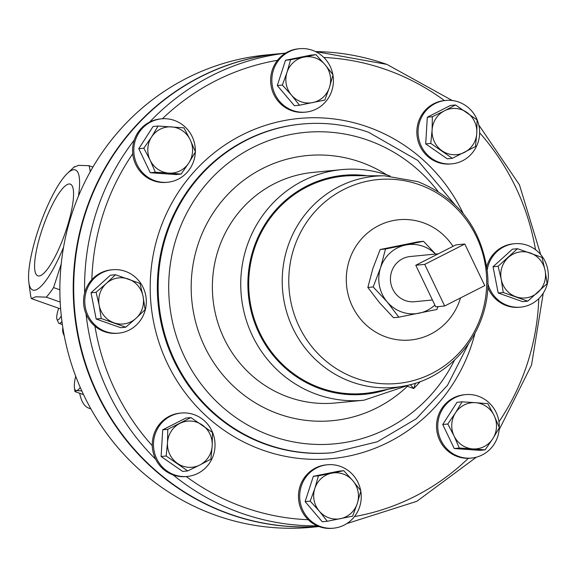 <?xml version="1.0" encoding="UTF-8"?>
<svg xmlns="http://www.w3.org/2000/svg" width="577" height="577" viewBox="0 0 577 577"><rect width="100%" height="100%" fill="white"/><g stroke="black" fill="none" stroke-linecap="round" stroke-linejoin="round"><path stroke-width="0.87" d="M69.016 183.984A48.641 11.453 -70.5 0 0 42.345 228.845A48.641 11.453 -70.5 0 0 37.931 275.864A48.641 11.453 -70.5 0 0 39.128 275.979A48.641 11.453 -70.5 0 0 65.691 231.449A48.641 11.453 -70.5 0 0 70.372 184.157A48.641 11.453 -70.5 0 0 69.016 183.984M105.75 331.58A31.858 30.776 84.4 0 0 118.617 333.16A31.858 30.776 84.4 0 0 146.132 305.211A31.858 30.776 84.4 0 0 125.324 271.327A31.858 30.776 84.4 0 0 112.457 269.748A31.858 30.776 84.4 0 0 84.949 297.696A31.858 30.776 84.4 0 0 105.75 331.58M112.457 269.748L111.238 269.863A31.858 30.776 84.4 0 0 91.837 279.672A31.858 30.776 84.4 0 0 94.945 326.185A31.858 30.776 84.4 0 0 104.531 331.696A31.858 30.776 84.4 0 0 117.405 333.275L118.617 333.16M58.688 308.255A11.641 2.741 -70.5 0 0 57.152 313.765A11.641 2.741 -70.5 0 0 56.972 319.326A11.641 2.741 -70.5 0 0 61.285 315.886M63.549 247.223A63.708 15.002 109.5 0 1 34.497 290.231A63.708 15.002 109.5 0 1 28.85 282.398A63.708 15.002 109.5 0 1 39.928 224.98A63.708 15.002 109.5 0 1 67.422 173.367A63.708 15.002 109.5 0 1 73.647 169.732A63.708 15.002 109.5 0 1 78.422 196.202M61.198 264.014L53.574 287.584A75.291 17.728 109.5 0 1 46.29 297.148L35.781 296.787L31.396 298.597L60.635 308.94M74.108 167.15L78.494 165.339L89.002 165.7A75.291 17.728 109.5 0 1 90.192 171.867M332.842 74.527A31.858 30.776 84.4 0 0 299.55 48.706A31.858 30.776 84.4 0 0 273.448 70.084A31.858 30.776 84.4 0 0 305.716 112.111A31.858 30.776 84.4 0 0 331.818 90.733A31.858 30.776 84.4 0 0 332.951 75.111M299.55 48.706L298.331 48.821A31.858 30.776 84.4 0 0 277.494 60.318A31.858 30.776 84.4 0 0 272.229 70.199A31.858 30.776 84.4 0 0 304.497 112.234L305.716 112.111M487.796 283.35A31.858 30.776 84.4 0 0 507.767 305.55A31.858 30.776 84.4 0 0 520.642 307.137A31.858 30.776 84.4 0 0 548.15 279.189A31.858 30.776 84.4 0 0 527.349 245.304A31.858 30.776 84.4 0 0 514.475 243.725A31.858 30.776 84.4 0 0 487.132 270.375M514.475 243.725L513.263 243.84A31.858 30.776 84.4 0 0 486.678 266.826M487.702 287.014A31.858 30.776 84.4 0 0 506.556 305.673A31.858 30.776 84.4 0 0 519.423 307.252L520.642 307.137M360.675 490.587A31.858 30.776 84.4 0 0 327.383 464.766A31.858 30.776 84.4 0 0 301.281 486.144A31.858 30.776 84.4 0 0 333.549 528.179A31.858 30.776 84.4 0 0 359.651 506.801A31.858 30.776 84.4 0 0 360.784 491.178M327.383 464.766L326.164 464.889A31.858 30.776 84.4 0 0 300.062 486.267A31.858 30.776 84.4 0 0 308.226 519.711A31.858 30.776 84.4 0 0 332.33 528.294L333.549 528.179M195.343 151.628A31.858 30.776 84.4 0 0 192.127 136.54A31.858 30.776 84.4 0 0 161.488 118.833A31.858 30.776 84.4 0 0 137.016 164.539A31.858 30.776 84.4 0 0 167.655 182.245A31.858 30.776 84.4 0 0 195.329 152.083M161.488 118.833L160.276 118.956A31.858 30.776 84.4 0 0 132.739 153.77A31.858 30.776 84.4 0 0 135.797 164.661A31.858 30.776 84.4 0 0 166.436 182.368L167.655 182.245M435.13 103.535A31.858 30.776 84.4 0 0 419.27 140.766A31.858 30.776 84.4 0 0 451.928 163.846A31.858 30.776 84.4 0 0 462.559 160.745A31.858 30.776 84.4 0 0 478.42 123.507A31.858 30.776 84.4 0 0 445.761 100.434A31.858 30.776 84.4 0 0 435.13 103.535M445.761 100.434L444.542 100.549A31.858 30.776 84.4 0 0 444.413 100.564A31.858 30.776 84.4 0 0 433.911 103.658A31.858 30.776 84.4 0 0 418.051 140.889A31.858 30.776 84.4 0 0 450.709 163.962L451.928 163.846M499.293 427.427A31.858 30.776 84.4 0 0 496.083 412.339A31.858 30.776 84.4 0 0 465.444 394.632A31.858 30.776 84.4 0 0 440.965 440.338A31.858 30.776 84.4 0 0 471.604 458.044A31.858 30.776 84.4 0 0 499.278 427.882M465.444 394.632L464.225 394.755A31.858 30.776 84.4 0 0 439.753 440.46A31.858 30.776 84.4 0 0 468.344 458.289A31.858 30.776 84.4 0 0 470.392 458.167L471.604 458.044M197.969 473.342A31.858 30.776 84.4 0 0 213.829 436.111A31.858 30.776 84.4 0 0 181.171 413.038A31.858 30.776 84.4 0 0 170.532 416.14A31.858 30.776 84.4 0 0 154.679 453.371A31.858 30.776 84.4 0 0 187.337 476.451A31.858 30.776 84.4 0 0 197.969 473.342M187.337 476.451L186.119 476.566A31.858 30.776 84.4 0 1 152.27 445.718A31.858 30.776 -95.6 0 1 169.321 416.255A31.858 30.776 -95.6 0 1 179.952 413.154L181.171 413.038M432.433 299.982L414.56 301.721A22.705 21.933 -95.6 0 1 391.285 285.276A22.705 21.933 -95.6 0 1 402.587 258.741A22.705 21.933 -95.6 0 1 410.168 256.527L438.354 253.786M453.01 246.343A60.412 58.364 84.4 0 0 423.229 222.744A60.412 58.364 84.4 0 0 349.316 260.292A60.412 58.364 84.4 0 0 386.107 337.004A60.412 58.364 84.4 0 0 460.489 297.948M404.888 385.883L374.963 391.898A109.147 105.447 -95.6 0 1 320.639 388.004A109.147 105.447 -95.6 0 1 250.057 266.61A109.147 105.447 -95.6 0 1 353.939 175.668L384.462 175.812A106.038 102.439 -95.6 0 0 283.538 264.158A106.038 102.439 -95.6 0 0 352.107 382.097A106.038 102.439 -95.6 0 0 404.888 385.883C456.349 376.731 494.222 323.048 487.125 270.281C480.627 227.165 457.496 197.608 417.726 181.611L384.462 175.812M318.764 526.455A237.234 229.177 -95.6 0 1 230.05 514.107A237.234 229.177 -95.6 0 1 75.118 261.778A237.234 229.177 -95.6 0 1 279.982 53.647L285.593 53.098M318.8 526.469A237.234 229.177 -95.6 0 1 229.574 514.15A237.234 229.177 -95.6 0 1 74.642 261.821A237.234 229.177 -95.6 0 1 279.506 53.69A237.234 229.177 -95.6 0 1 279.744 53.668M279.506 53.69L266.163 54.988A237.234 229.177 84.4 0 0 61.292 263.119A237.234 229.177 84.4 0 0 216.224 515.449A237.234 229.177 84.4 0 0 312.078 527.227L319.009 526.549M415.476 383.15L413.723 388.552L410.355 384.621M435.469 254.068A34.75 33.574 84.4 0 0 405.696 245.03A34.75 33.574 84.4 0 0 380.524 267.858A34.75 33.574 84.4 0 0 387.203 301.951A34.75 33.574 84.4 0 0 419.039 313.217A34.75 33.574 84.4 0 0 434.87 305.067M438.08 306.632L436.847 309.481L398.844 317.184L393.528 317.703L379.5 302.701L367.859 287.469L372.829 268.608L380.185 249.516L385.501 249.004L423.504 241.294L435.599 254.053M380.185 249.516L418.188 241.813L423.504 241.294M398.844 317.184L387.203 301.951L373.168 286.949L380.524 267.858L385.501 249.004M367.859 287.469L373.168 286.949M464.802 244.021L424.715 264.389L444.665 305.99L484.752 285.629L464.802 244.021L455.866 244.893L415.779 265.254L424.715 264.389M415.779 265.254L435.729 306.856L444.665 305.99M186.119 476.566A31.858 30.776 84.4 0 0 186.248 476.552A231.391 223.537 -95.6 0 0 244.23 507.378A231.391 223.537 -95.6 0 0 308.226 519.711M212.466 432.49L190.915 417.568L167.77 429.324L167.51 442.617L166.176 456.003L187.727 470.933L199.83 464.997L210.865 459.177L212.199 445.783L212.466 432.49M187.727 470.933L182.657 471.423L161.106 456.501L162.707 429.822L185.852 418.065L190.915 417.568M161.106 456.501L166.176 456.003M162.707 429.822L167.77 429.324M167.51 442.617A23.167 22.38 -95.6 0 1 179.88 423.395A23.167 22.38 -95.6 0 1 202.224 424.982A23.167 22.38 -95.6 0 1 212.199 445.783A23.167 22.38 84.4 0 1 199.83 464.997A23.167 22.38 -95.6 0 1 177.485 463.418A23.167 22.38 -95.6 0 1 167.51 442.617M485.113 449.865L492.787 438.722L499.393 427.68L494.164 415.613A23.167 22.38 -95.6 0 1 492.787 438.722A23.167 22.38 -95.6 0 1 472.743 448.899L485.113 449.865L480.042 450.363L454.243 448.531L442.725 424.513L457.006 402.32L462.076 401.83L455.462 412.872A23.167 22.38 -95.6 0 1 475.506 402.688L462.076 401.83M454.085 435.974A23.167 22.38 -95.6 0 1 455.462 412.872L447.788 424.016L454.085 435.974L459.306 448.041L472.743 448.899A23.167 22.38 -95.6 0 1 454.085 435.974M494.164 415.613A23.167 22.38 84.4 0 0 475.506 402.688L487.875 403.655L494.164 415.613M442.725 424.513L447.788 424.016M454.243 448.531L459.306 448.041M452.318 158.329L447.247 158.819L425.703 143.897L427.297 117.218L450.442 105.461L455.505 104.964L444.47 110.791A23.167 22.38 -95.6 0 1 466.815 112.378A23.167 22.38 -95.6 0 1 476.79 133.179A23.167 22.38 -95.6 0 1 464.42 152.4A23.167 22.38 -95.6 0 1 442.076 150.813A23.167 22.38 -95.6 0 1 432.101 130.013L430.767 143.406L452.318 158.329L475.455 146.572L476.79 133.179L477.056 119.893L455.505 104.964M444.47 110.791A23.167 22.38 84.4 0 0 432.101 130.013L432.361 116.72L444.47 110.791M427.297 117.218L432.361 116.72M425.703 143.897L430.767 143.406M181.156 174.066L176.093 174.564L150.287 172.732L138.768 148.715L153.049 126.522L158.12 126.031L151.513 137.074A23.167 22.38 -95.6 0 1 171.557 126.89A23.167 22.38 -95.6 0 1 190.215 139.814A23.167 22.38 -95.6 0 1 188.83 162.923A23.167 22.38 -95.6 0 1 168.787 173.1L181.156 174.066L188.83 162.923L195.444 151.881L190.215 139.814L183.926 127.856L158.12 126.031M150.128 160.175A23.167 22.38 -95.6 0 1 151.513 137.074L143.839 148.217L150.128 160.175A23.167 22.38 84.4 0 0 168.787 173.1L155.357 172.242L150.128 160.175M138.768 148.715L143.839 148.217M150.287 172.732L155.357 172.242M327.31 521.276L352.648 516.141L357.293 503.44A23.167 22.38 -95.6 0 1 340.509 518.658A23.167 22.38 -95.6 0 1 319.283 511.15L327.31 521.276L322.247 521.767L305.125 501.615L313.347 476.313L338.685 471.178L343.755 470.681L331.616 473.198A23.167 22.38 -95.6 0 1 352.843 480.713L343.755 470.681M314.84 488.416A23.167 22.38 -95.6 0 1 331.616 473.198L318.417 475.823L314.84 488.416L310.195 501.117L319.283 511.15A23.167 22.38 -95.6 0 1 314.84 488.416M357.293 503.44A23.167 22.38 84.4 0 0 352.843 480.713L360.87 490.839L357.293 503.44M313.347 476.313L318.417 475.823M305.125 501.615L310.195 501.117M527.76 301.18L522.697 301.67L498.182 293.001L493.046 266.754L512.419 249.185L517.49 248.694L498.117 266.264L501.218 279.333A23.167 22.38 -95.6 0 1 508.337 257.429A23.167 22.38 84.4 0 1 530.277 252.978A23.167 22.38 -95.6 0 1 545.099 270.433A23.167 22.38 -95.6 0 1 537.98 292.344A23.167 22.38 -95.6 0 1 516.04 296.794A23.167 22.38 -95.6 0 1 501.218 279.333L503.252 292.51L527.76 301.18L547.133 283.61L545.099 270.433L541.998 257.364L517.49 248.694M498.182 293.001L503.252 292.51M493.046 266.754L498.117 266.264M299.477 105.216L294.414 105.706L277.292 85.547L285.514 60.253L310.852 55.111L315.922 54.62L303.783 57.137A23.167 22.38 -95.6 0 1 325.01 64.646A23.167 22.38 -95.6 0 1 329.46 87.372A23.167 22.38 -95.6 0 1 312.676 102.591A23.167 22.38 -95.6 0 1 291.45 95.082L299.477 105.216L324.815 100.073L329.46 87.372L333.037 74.779L325.01 64.646L315.922 54.62M287.007 72.356A23.167 22.38 -95.6 0 1 303.783 57.137L290.584 59.756L287.007 72.356A23.167 22.38 84.4 0 0 291.45 95.082L282.362 85.057L287.007 72.356M285.514 60.253L290.584 59.756M277.292 85.547L282.362 85.057M79.655 393.247A156.374 36.827 -70.5 0 0 88.771 408.134A156.374 36.827 -70.5 0 0 90.726 408.581M60.188 302.067L46.29 297.148M53.574 287.584L59.871 289.813M89.002 165.7L92.919 167.085M31.396 298.597A75.291 17.728 109.5 0 1 30.393 294.097L28.85 282.398M74.433 387.73L74.945 391.581L76.489 390.579A23.167 5.453 109.5 0 1 74.433 387.73A23.167 5.453 109.5 0 1 74.887 380.128A23.167 5.453 109.5 0 1 75.688 376.211M81.826 390.917L76.489 390.579A23.167 5.453 -70.5 0 0 80.29 387.52M83.528 394.625L74.945 391.581M61.948 321.411A14.425 3.397 109.5 0 1 59.106 323.394A14.425 3.397 109.5 0 1 58.472 322.716L56.972 319.326M64.263 335.8L64.076 334.79M63.997 334.371A23.167 5.453 109.5 0 1 63.16 333.21A23.167 5.453 109.5 0 1 62.814 327.455M125.743 327.202L135.963 318.367A23.167 22.38 84.4 0 1 114.022 322.817A23.167 22.38 -95.6 0 1 99.194 305.356L101.235 318.533L125.743 327.202L120.672 327.7L96.164 319.023L91.029 292.784L110.402 275.207L115.472 274.717L106.312 283.451A23.167 22.38 -95.6 0 1 128.253 279.001A23.167 22.38 -95.6 0 1 143.082 296.455A23.167 22.38 -95.6 0 1 135.963 318.367L145.115 309.633L143.082 296.455L139.98 283.386L115.472 274.717M99.194 305.356A23.167 22.38 -95.6 0 1 106.312 283.451L96.092 292.287L99.194 305.356M91.029 292.784L96.092 292.287M96.164 319.023L101.235 318.533M419.205 184.669A102.417 98.934 -95.6 0 1 481.571 314.717A102.417 98.934 -95.6 0 1 356.269 378.368A102.417 98.934 -95.6 0 1 293.902 248.319A102.417 98.934 -95.6 0 1 419.205 184.669M387.874 389.302A109.998 106.262 -95.6 0 1 320.379 388.804A109.998 106.262 -95.6 0 1 250.505 259.773A109.998 106.262 -95.6 0 1 367.109 175.733M410.312 384.635L363.885 400.222A115.833 111.902 -95.6 0 1 317.083 394.473A115.833 111.902 -95.6 0 1 241.431 271.262A115.833 111.902 -95.6 0 1 341.461 169.638A115.833 111.902 -95.6 0 1 388.263 175.386M363.885 400.222L335.525 402.977A115.833 111.902 -95.6 0 1 288.724 397.228A115.833 111.902 -95.6 0 1 213.072 274.017A115.833 111.902 -95.6 0 1 313.109 172.393L341.461 169.638C357.495 168.123 373.146 170.042 388.422 175.401L390.03 175.985M407.232 386.453A133.164 128.642 -95.6 0 1 278.943 414.048A133.164 128.642 -95.6 0 1 197.853 244.951A133.164 128.642 -95.6 0 1 360.776 162.187A133.164 128.642 -95.6 0 1 386.655 174.795M454.452 360.228A156.425 151.116 -95.6 0 1 271.796 436.046A156.425 151.116 -95.6 0 1 176.54 237.414A156.425 151.116 -95.6 0 1 367.924 140.197A156.425 151.116 -95.6 0 1 438.044 191.434M333.614 452.599A165.044 159.44 -95.6 0 1 266.935 444.413A165.044 159.44 -95.6 0 1 159.144 268.86A165.044 159.44 -95.6 0 1 301.67 124.069L300.862 124.149A165.044 159.44 -95.6 0 0 158.336 268.94A165.044 159.44 -95.6 0 0 266.12 444.492A165.044 159.44 -95.6 0 0 332.806 452.678L377.358 441.758L416.349 418.722L447.478 385.342L468.293 344.289M474.907 333.614A170.879 165.08 -95.6 0 1 262.823 450.154A170.879 165.08 -95.6 0 1 158.769 233.166A170.879 165.08 -95.6 0 1 367.837 126.962A170.879 165.08 -95.6 0 1 463.237 213.605M317.292 525.856A237.234 229.177 -95.6 0 1 240.941 513.047A237.234 229.177 -95.6 0 1 173.071 474.921M323.834 57.469A231.391 223.537 -95.6 0 1 386.431 69.738A231.391 223.537 -95.6 0 1 444.413 100.564M479.624 132.775A231.391 223.537 -95.6 0 1 535.506 249.682M538.788 298.634A231.391 223.537 -95.6 0 1 498.968 421.816M468.344 458.289A231.391 223.537 -95.6 0 1 354.473 516.574M152.27 445.718A231.391 223.537 -95.6 0 1 94.945 326.185M162.389 118.761A231.391 223.537 -95.6 0 1 277.494 60.318M91.837 279.672A231.391 223.537 -95.6 0 1 132.739 153.77M155.711 459.328A237.234 229.177 -95.6 0 1 86.052 313.982M84.646 292.9A237.234 229.177 -95.6 0 1 134.268 140.031M149.659 122.043A237.234 229.177 -95.6 0 1 285.464 53.178M452.281 100.521L386.878 64.379L315.496 51.569A237.234 229.177 -95.6 0 1 386.727 64.364M420.316 381.476A139.281 134.549 -95.6 0 1 413.723 388.552L407.449 386.33M454.698 204.409L417.835 160.464L368.58 132.284C346.82 124.646 324.512 121.906 301.67 124.069M346.712 523.627L416.832 501.312L476.364 457.186M499.148 429.786L531.532 365.075L543.26 293.123M540.671 254.551L519.459 184.856L478.787 124.971M90.899 408.884L88.771 408.134M67.422 173.367L74.512 166.63M62.381 324.555L59.106 323.394M63.16 333.21L63.96 335.316"/></g></svg>
